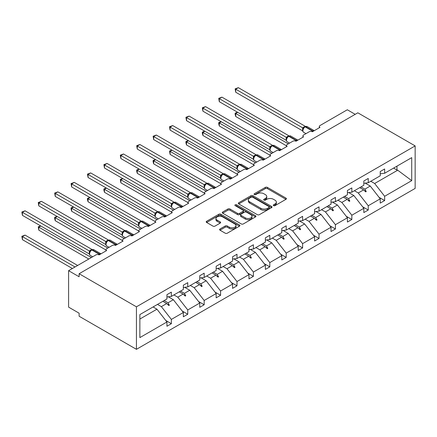 <?xml version="1.0" encoding="UTF-8"?>
<svg xmlns="http://www.w3.org/2000/svg" width="437" height="437" viewBox="0 0 437 437"><rect width="100%" height="100%" fill="white"/><g stroke="black" fill="none" stroke-linecap="round" stroke-linejoin="round"><path stroke-width="0.66" d="M273.562 205.647A1.021 0.59 0 0 0 275.01 205.647L285.978 199.31A1.458 0.841 0 0 0 286.404 198.715A1.458 0.841 0 0 0 285.978 198.119L267.395 187.391A1.458 0.841 0 0 0 265.33 187.391L254.361 193.722A1.021 0.59 0 0 0 254.061 194.143A1.021 0.59 0 0 0 254.361 194.558A1.021 0.59 0 0 0 255.803 194.558L257.224 193.738A4.67 2.698 0 0 1 263.833 193.738L265.379 194.634A4.67 2.698 0 0 1 266.75 196.541A4.67 2.698 0 0 1 265.379 198.447L263.959 199.267A1.021 0.59 0 0 0 263.664 199.682A1.021 0.59 0 0 0 263.959 200.102A1.021 0.59 0 0 0 265.406 200.102L266.827 199.283A4.67 2.698 0 0 1 273.431 199.283L274.982 200.173A4.67 2.698 0 0 1 276.348 202.085A4.67 2.698 0 0 1 274.982 203.992L273.562 204.811A1.021 0.59 0 0 0 273.262 205.226A1.021 0.59 0 0 0 273.562 205.647L273.562 204.811M220.008 228.993A1.458 0.841 0 0 0 219.582 229.589A1.458 0.841 0 0 0 220.008 230.184L225.224 233.194A1.458 0.841 0 0 0 227.284 233.194L239.471 226.164A1.458 0.841 0 0 0 239.897 225.568A1.458 0.841 0 0 0 239.471 224.973L220.887 214.239A1.458 0.841 0 0 0 218.822 214.239L206.641 221.275A1.458 0.841 0 0 0 206.209 221.87A1.458 0.841 0 0 0 206.641 222.466L212.939 226.104A1.458 0.841 0 0 0 215.004 226.104L220.215 223.094A1.458 0.841 0 0 0 220.641 222.499A1.458 0.841 0 0 0 220.215 221.903L217.091 220.101A3.906 2.256 0 0 1 215.949 218.505A3.906 2.256 0 0 1 218.358 216.419A3.906 2.256 0 0 1 222.613 216.91L234.849 223.973A3.906 2.256 0 0 1 235.991 225.568A3.906 2.256 0 0 1 233.582 227.65A3.906 2.256 0 0 1 229.327 227.158L227.284 225.984A1.458 0.841 0 0 0 225.224 225.984L220.008 228.993L220.008 230.184M415.15 145.909L136.437 306.818L136.437 349.327L415.15 188.413L415.15 145.909L357.832 112.812L79.119 273.726L79.119 276.763L68.598 270.689L95.943 254.902A2.229 1.289 180 0 1 99.101 254.902L106.672 250.532A2.229 1.289 0 0 1 106.022 249.62A2.229 1.289 0 0 1 106.672 248.708L112.353 245.43A2.229 1.289 180 0 1 115.51 245.43L123.081 241.06A2.229 1.289 0 0 1 122.426 240.148A2.229 1.289 0 0 1 123.081 239.236L128.762 235.958A2.229 1.289 180 0 1 131.914 235.958L139.485 231.583A2.229 1.289 0 0 1 138.835 230.676A2.229 1.289 0 0 1 139.485 229.764L145.166 226.486A2.229 1.289 180 0 1 148.323 226.486L155.894 222.111A2.229 1.289 0 0 1 155.239 221.204A2.229 1.289 0 0 1 155.894 220.292L161.575 217.014A2.229 1.289 180 0 1 164.727 217.014L172.304 212.639A2.229 1.289 0 0 1 171.648 211.727A2.229 1.289 0 0 1 172.304 210.82L177.979 207.537A2.229 1.289 180 0 1 181.137 207.537L188.708 203.167A2.229 1.289 0 0 1 188.057 202.255A2.229 1.289 0 0 1 188.708 201.348L194.389 198.065A2.229 1.289 180 0 1 197.546 198.065L205.117 193.695A2.229 1.289 0 0 1 204.461 192.783A2.229 1.289 0 0 1 205.117 191.876L210.798 188.593A2.229 1.289 180 0 1 213.95 188.593L221.521 184.223A2.229 1.289 0 0 1 220.871 183.311A2.229 1.289 0 0 1 221.521 182.398L227.202 179.121A2.229 1.289 180 0 1 230.359 179.121L237.93 174.751A2.229 1.289 0 0 1 237.275 173.839A2.229 1.289 0 0 1 237.93 172.926L243.611 169.649A2.229 1.289 180 0 1 246.763 169.649L254.339 165.279A2.229 1.289 0 0 1 253.684 164.367A2.229 1.289 0 0 1 254.339 163.454L260.015 160.177A2.229 1.289 180 0 1 263.172 160.177L270.743 155.807A2.229 1.289 0 0 1 270.093 154.895A2.229 1.289 0 0 1 270.743 153.982L276.424 150.705A2.229 1.289 180 0 1 279.582 150.705L287.153 146.329A2.229 1.289 0 0 1 286.497 145.423A2.229 1.289 0 0 1 287.153 144.51L292.834 141.233A2.229 1.289 180 0 1 295.986 141.233L303.562 136.857A2.229 1.289 0 0 1 302.907 135.951A2.229 1.289 0 0 1 303.562 135.038L309.238 131.761A2.229 1.289 180 0 1 312.395 131.761L319.966 127.385A2.229 1.289 0 0 1 319.316 126.473A2.229 1.289 0 0 1 319.966 125.566L347.311 109.774L355.199 114.33M136.437 306.818L79.119 273.726M257.327 214.66A1.458 0.841 0 0 0 259.392 214.66L271.574 207.624A1.458 0.841 0 0 0 272 207.029A1.458 0.841 0 0 0 271.574 206.433L252.99 195.705A1.458 0.841 0 0 0 250.925 195.705L238.744 202.741A1.458 0.841 0 0 0 238.318 203.336A1.458 0.841 0 0 0 238.744 203.932L257.327 214.66M235.592 205.865A1.021 0.59 0 0 1 236.63 206.007L236.63 204.795L255.519 215.703A1.458 0.841 0 0 1 255.951 216.299A1.458 0.841 0 0 1 255.519 216.894L243.338 223.93A1.458 0.841 0 0 1 241.273 223.93L222.69 213.201L222.69 212.005A1.458 0.841 0 0 0 222.264 212.601A1.458 0.841 0 0 0 222.69 213.201M222.69 212.005L227.906 208.995A1.458 0.841 0 0 1 229.971 208.995L237.504 213.349A1.458 0.841 0 0 0 239.569 213.349L243.032 211.35A1.458 0.841 0 0 0 243.458 210.754A1.458 0.841 0 0 0 243.032 210.159L235.182 205.63A1.021 0.59 0 0 1 234.882 205.21A1.021 0.59 0 0 1 235.516 204.669A1.021 0.59 0 0 1 236.63 204.795M139.867 319.048L156.949 309.188L166.939 321.971L139.867 337.599L139.867 314.585L166.939 298.957L166.939 294.675L171.353 292.124L171.353 296.406L166.939 296.958M165.77 320.474L171.353 323.702L171.353 319.42L183.343 312.499L173.352 299.716L168.283 296.789M157.5 304.409L161.362 306.637L171.353 319.42M171.353 296.406L183.343 289.485L183.343 285.203L187.763 282.652L187.763 286.934L183.343 287.486M182.18 311.002L187.763 314.23L187.763 309.948L199.753 303.027L189.762 290.244L184.693 287.317M173.904 294.931L177.772 297.165L187.763 309.948M187.763 286.934L199.753 280.013L199.753 275.731L204.172 273.18L204.172 277.462L199.753 278.014M198.584 301.53L204.172 304.758L204.172 300.476L216.162 293.555L206.166 280.772L201.096 277.845M190.314 285.459L194.175 287.693L204.172 300.476M204.172 277.462L216.162 270.541L216.162 266.259L220.576 263.708L220.576 267.99L216.162 268.537M214.993 292.058L220.576 295.281L220.576 291.004L232.566 284.077L222.575 271.301L217.506 268.373M206.717 275.987L210.585 278.222L220.576 291.004M220.576 267.99L232.566 261.064L232.566 256.787L236.985 254.236L236.985 258.518L232.566 259.065M231.397 282.586L236.985 285.809L236.985 281.532L248.975 274.605L238.984 261.823L233.915 258.901M223.127 266.515L226.994 268.75L236.985 281.532M236.985 258.518L248.975 251.592L248.975 247.315L253.389 244.764L253.389 249.041L248.975 249.593M247.806 273.114L253.389 276.337L253.389 272.054L265.379 265.133L255.388 252.351L250.319 249.423M239.536 257.043L243.398 259.278L253.389 272.054M253.389 249.041L265.379 242.12L265.379 237.837L269.798 235.292L269.798 239.569L265.379 240.121M264.216 263.642L269.798 266.865L269.798 262.582L281.789 255.661L271.798 242.879L266.728 239.951M255.94 247.571L259.807 249.8L269.798 262.582M269.798 239.569L281.789 232.648L281.789 228.365L286.208 225.814L286.208 230.097L281.789 230.649M280.62 254.17L286.208 257.393L286.208 253.11L298.198 246.189L288.202 233.407L283.132 230.479M272.349 238.099L276.217 240.328L286.208 253.11M286.208 230.097L298.198 223.176L298.198 218.893L302.612 216.342L302.612 220.625L298.198 221.177M297.029 244.698L302.612 247.921L302.612 243.638L314.602 236.717L304.611 223.935L299.542 221.007M288.759 228.627L292.621 230.856L302.612 243.638M302.612 220.625L314.602 213.704L314.602 209.421L319.021 206.87L319.021 211.153L314.602 211.705M313.433 235.221L319.021 238.449L319.021 234.166L331.011 227.245L321.02 214.463L315.951 211.535M305.163 219.15L309.03 221.384L319.021 234.166M319.021 211.153L331.011 204.232L331.011 199.949L335.43 197.398L335.43 201.681L331.011 202.233M329.842 225.749L335.43 228.977L335.43 224.694L347.415 217.773L337.424 204.991L332.355 202.063M321.572 209.678L325.434 211.912L335.43 224.694M335.43 201.681L347.415 194.76L347.415 190.477L351.834 187.926L351.834 192.209L347.415 192.755M346.251 216.277L351.834 219.5L351.834 215.222L363.824 208.302L353.833 195.519L348.764 192.591M337.976 200.206L341.843 202.44L351.834 215.222M351.834 192.209L363.824 185.283L363.824 181.005L368.244 178.454L368.244 182.737L363.824 183.283M362.655 206.805L368.244 210.028L368.244 205.751L380.234 198.824L380.234 203.107L384.647 200.556L384.647 196.279L411.72 180.645L397.692 170.195L396.954 170.015L396.954 166.158M354.385 190.734L358.253 192.968L368.244 205.751M368.244 182.737L380.234 175.811L380.234 171.533L384.647 168.982L384.647 173.26L380.234 173.811M379.065 197.333L384.647 200.556M370.794 181.262L374.656 183.496L384.647 196.279M68.598 270.689L68.598 307.124L79.119 313.198L79.119 316.235L136.437 349.327M156.949 309.188L153.081 306.954M171.353 323.702L166.939 326.253L166.939 321.971M187.763 314.23L183.343 316.781L183.343 312.499M204.172 304.758L199.753 307.304L199.753 303.027M220.576 295.281L216.162 297.832L216.162 293.555M236.985 285.809L232.566 288.36L232.566 284.077M253.389 276.337L248.975 278.888L248.975 274.605M269.798 266.865L265.379 269.416L265.379 265.133M286.208 257.393L281.789 259.944L281.789 255.661M302.612 247.921L298.198 250.472L298.198 246.189M319.021 238.449L314.602 241L314.602 236.717M335.43 228.977L331.011 231.523L331.011 227.245M351.834 219.5L347.415 222.051L347.415 217.773M368.244 210.028L363.824 212.579L363.824 208.302M384.647 173.26L411.72 157.631L411.72 180.645M164.137 300.574L168.005 302.803L173.352 299.716M161.362 306.637L166.715 303.551L168.824 305.539L169.354 305.239L168.005 302.803M162.848 301.317L166.715 303.551M180.547 291.102L184.414 293.331L189.762 290.244M177.772 297.165L183.119 294.079L185.233 296.067L185.758 295.767L184.414 293.331M179.257 291.845L183.119 294.079M196.956 281.625L200.818 283.859L206.166 280.772M194.175 287.693L199.529 284.602L201.643 286.596L202.167 286.295L200.818 283.859M195.661 282.373L199.529 284.602M213.36 272.153L217.227 274.387L222.575 271.301M210.585 278.222L215.933 275.13L218.047 277.124L218.571 276.823L217.227 274.387M212.071 272.901L215.933 275.13M229.769 262.681L233.631 264.915L238.984 261.823M226.994 268.75L232.342 265.658L234.456 267.652L234.98 267.346L233.631 264.915M228.475 263.429L232.342 265.658M246.173 253.209L250.04 255.443L255.388 252.351M243.398 259.278L248.751 256.186L250.86 258.18L251.39 257.874L250.04 255.443M244.884 253.957L248.751 256.186M262.582 243.737L266.45 245.971L271.798 242.879M259.807 249.8L265.155 246.714L267.269 248.708L267.794 248.402L266.45 245.971M261.293 244.48L265.155 246.714M278.992 234.265L282.854 236.493L288.202 233.407M276.217 240.328L281.565 237.242L283.679 239.236L284.203 238.93L282.854 236.493M277.697 235.008L281.565 237.242M295.396 224.793L299.263 227.022L304.611 223.935M292.621 230.856L297.968 227.77L300.082 229.758L300.612 229.458L299.263 227.022M294.106 225.536L297.968 227.77M311.805 215.321L315.667 217.55L321.02 214.463M309.03 221.384L314.378 218.298L316.492 220.286L317.016 219.986L315.667 217.55M310.51 216.064L314.378 218.298M328.209 205.843L332.076 208.078L337.424 204.991M325.434 211.912L330.787 208.826L332.896 210.814L333.426 210.514L332.076 208.078M326.92 206.592L330.787 208.826M344.618 196.371L348.486 198.606L353.833 195.519M341.843 202.44L347.191 199.348L349.305 201.342L349.829 201.042L348.486 198.606M343.329 197.12L347.191 199.348M361.028 186.899L364.89 189.134L370.243 186.042L365.168 183.119M358.253 192.968L363.6 189.877L365.714 191.87L366.239 191.564L364.89 189.134M359.733 187.648L363.6 189.877M370.243 186.042L380.234 198.824M374.656 183.496L397.692 170.195M393.617 168.087L396.954 170.015M364.054 190.303L366.239 191.564M347.644 199.775L349.829 201.042M331.235 209.252L333.426 210.514M314.831 218.724L317.016 219.986M298.422 228.196L300.612 229.458M282.018 237.668L284.203 238.93M265.609 247.14L267.794 248.402M249.199 256.612L251.39 257.874M232.795 266.084L234.98 267.346M216.386 275.556L218.571 276.823M199.977 285.033L202.167 286.295M183.573 294.505L185.758 295.767M167.163 303.977L169.354 305.239M273.972 205.789L274.982 205.204A4.67 2.698 0 0 0 276.348 203.298L276.348 202.085M266.75 196.541L266.75 197.753A4.67 2.698 0 0 1 265.379 199.66L264.369 200.244M285.956 199.321L267.395 188.604A1.458 0.841 0 0 0 265.33 188.604L254.771 194.7M271.574 206.433L271.574 207.624L252.99 196.918A1.458 0.841 0 0 0 250.925 196.918L238.766 203.942M268.995 207.449A1.021 0.59 0 0 0 269.29 207.029A1.021 0.59 0 0 0 268.995 206.614L252.684 197.196A1.021 0.59 0 0 0 251.237 197.196L249.74 198.059A4.67 2.698 0 0 0 248.374 199.966A4.67 2.698 0 0 0 249.74 201.872L260.889 208.312A4.67 2.698 0 0 0 267.499 208.312L268.995 207.449L268.995 208.662A1.021 0.59 0 0 0 269.29 208.247L269.29 207.029M248.374 199.966L248.374 201.184A4.67 2.698 0 0 0 249.74 203.09L249.74 201.872M268.995 208.662L267.499 209.525A4.67 2.698 0 0 1 260.889 209.525L249.74 203.09M222.712 213.212L227.906 210.213L227.906 208.995M243.458 210.754L243.458 211.972A1.458 0.841 0 0 1 243.032 212.568L239.569 214.562A1.458 0.841 0 0 1 237.504 214.562L229.971 210.213A1.458 0.841 0 0 0 227.906 210.213M236.63 206.007L255.503 216.905M245.326 217.861A3.906 2.256 0 0 0 249.582 218.353A3.906 2.256 0 0 0 251.996 216.266A3.906 2.256 0 0 0 250.849 214.676L246.539 212.185A1.458 0.841 0 0 0 244.474 212.185L241.016 214.185A1.458 0.841 0 0 0 240.59 214.78A1.458 0.841 0 0 0 241.016 215.375L245.326 217.861L245.326 219.079A3.906 2.256 0 0 0 249.582 219.565A3.906 2.256 0 0 0 251.996 217.484L251.996 216.266M240.59 214.78L240.59 215.993A1.458 0.841 0 0 0 241.016 216.588L241.016 215.375M245.326 219.079L241.016 216.588M235.991 225.568L235.991 226.781A3.906 2.256 0 0 1 233.582 228.862A3.906 2.256 0 0 1 229.327 228.376L227.284 227.196A1.458 0.841 0 0 0 225.224 227.196L220.03 230.195M215.949 218.505L215.949 219.718A3.906 2.256 0 0 0 217.091 221.313L217.091 220.101M220.193 223.105L217.091 221.313M239.449 226.175L220.887 215.457A1.458 0.841 0 0 0 218.822 215.457L206.657 222.477M235.723 92.229L235.144 88.858L235.723 89.192L238.351 87.673L305.277 126.315L302.65 127.833L235.723 89.192L235.723 92.229L302.601 130.843L302.601 127.806M305.004 126.741A0.743 0.432 -120 0 1 305.108 126.637L307.08 126.517A3.196 1.846 120 0 0 305.479 126.675A0.743 0.432 -120 0 0 305.108 126.637L304.791 126.817A0.743 0.432 60 0 0 304.693 126.921L302.999 128.975C302.47 130.619 302.661 131.706 303.562 132.236L305.987 133.635M303.524 128.396L302.65 127.833M235.144 88.858L238.351 87.673M237.723 112.325L235.723 113.483L288.311 143.844M235.723 116.515L235.144 114.363L235.144 113.15L235.723 113.483L235.723 116.515L286.497 145.832M235.144 113.15L237.488 112.194M221.313 121.803L219.314 122.955L271.901 153.316M219.314 125.993L218.735 123.835L218.735 122.622L219.314 122.955L219.314 125.993L270.093 155.304M218.735 122.622L221.084 121.666M204.904 131.275L202.91 132.427L255.492 162.788M202.91 135.465L202.331 133.307L202.331 132.094L202.91 132.427L202.91 135.465L253.684 164.776M202.331 132.094L204.674 131.138M188.5 140.747L186.501 141.899L239.088 172.26M186.501 144.937L185.922 142.779L185.922 141.566L186.501 141.899L186.501 144.937L237.275 174.254M185.922 141.566L188.271 140.61M172.091 150.219L170.091 151.371L222.679 181.732M170.091 154.408L169.518 151.038L170.091 151.371L170.091 154.408L220.871 183.726M169.518 151.038L171.861 150.082M219.314 101.701L218.735 98.33L219.314 98.664L221.947 97.145L288.873 135.787L286.24 137.305L219.314 98.664L219.314 101.701L286.197 140.315L286.197 137.278M288.6 136.213A0.743 0.432 -120 0 1 288.699 136.109L290.671 135.989A3.196 1.846 120 0 0 289.07 136.147A0.743 0.432 -120 0 0 288.699 136.109L288.387 136.289A0.743 0.432 60 0 0 288.283 136.399L286.596 138.447A1.639 1.185 18 0 0 286.186 137.3M287.114 137.868L286.24 137.305M218.735 98.33L221.947 97.145M202.91 111.173L202.331 107.802L202.91 108.136L205.537 106.617L272.464 145.259L269.831 146.777L202.91 108.136L202.91 111.173L269.787 149.787L269.787 146.75M272.191 145.685A0.743 0.432 -120 0 1 272.295 145.581L274.261 145.461A3.196 1.846 120 0 0 272.666 145.619A0.743 0.432 -120 0 0 272.295 145.581L271.978 145.761A0.743 0.432 60 0 0 271.874 145.871L270.186 147.925A1.639 1.185 18 0 0 269.782 146.772M270.705 147.34L269.831 146.777M202.331 107.802L205.537 106.617M186.501 120.645L185.922 117.274L186.501 117.608L189.128 116.095L256.055 154.731L253.427 156.249L186.501 117.608L186.501 120.645L253.378 159.259L253.378 156.222M255.787 155.157A0.743 0.432 -120 0 1 255.885 155.053L257.857 154.933A3.196 1.846 120 0 0 256.257 155.091A0.743 0.432 -120 0 0 255.885 155.053L255.569 155.239A0.743 0.432 60 0 0 255.47 155.343L254.629 156.02M263.981 159.713A0.743 0.432 -120 0 0 263.62 159.341L256.257 155.091L255.94 155.272A0.743 0.432 60 0 0 255.569 155.239L253.782 157.396A1.639 1.185 18 0 0 253.373 156.244M254.301 156.817L253.427 156.249M185.922 117.274L189.128 116.095M170.091 130.117L169.518 126.746L170.091 127.085L172.724 125.566L239.651 164.203L237.018 165.721L170.091 127.085L170.091 130.117L236.974 168.731L236.963 165.716A1.639 1.185 18 0 1 237.367 166.879L237.892 166.289L237.018 165.721M239.378 164.634A0.743 0.432 -120 0 1 239.476 164.525L241.448 164.405A3.196 1.846 120 0 0 239.847 164.563A0.743 0.432 -120 0 0 239.476 164.525L239.165 164.711A0.743 0.432 60 0 0 239.061 164.815L237.892 166.289M169.518 126.746L172.724 125.566M155.687 159.691L153.687 160.843L206.275 191.204M153.687 163.88L153.108 161.723L153.108 160.51L153.687 160.843L153.687 163.88L204.461 193.198M153.108 160.51L155.452 159.56M153.687 139.594L153.108 136.224L153.687 136.557L156.315 135.038L223.241 173.675L220.614 175.193L153.687 136.557L153.687 139.594L220.565 178.203L220.565 175.166M222.968 174.106A0.743 0.432 -120 0 1 223.072 173.997L225.044 173.877A3.196 1.846 120 0 0 223.444 174.035A0.743 0.432 -120 0 0 223.072 173.997L222.755 174.183A0.743 0.432 60 0 0 222.657 174.287L220.964 176.34C220.434 177.979 220.625 179.066 221.526 179.596L223.952 181M221.488 175.761L220.614 175.193M153.108 136.224L156.315 135.038M139.277 169.163L137.278 170.315L189.866 200.676M137.278 173.352L136.699 171.195L136.699 169.982L137.278 170.315L137.278 173.352L188.057 202.67M136.699 169.982L139.048 169.032M137.278 149.066L136.699 145.696L137.278 146.029L139.906 144.51L206.838 183.147L204.205 184.671L137.278 146.029L137.278 149.066L204.155 187.675L204.155 184.638M206.564 183.578A0.743 0.432 -120 0 1 206.663 183.474L208.635 183.349A3.196 1.846 120 0 0 207.034 183.507A0.743 0.432 -120 0 0 206.663 183.474L206.346 183.655A0.743 0.432 60 0 0 206.248 183.758L204.56 185.812C204.03 187.457 204.216 188.538 205.122 189.074L207.548 190.472M205.079 185.233L204.205 184.671M136.699 145.696L139.906 144.51M122.868 178.635L120.869 179.787L173.456 210.153M120.869 182.824L120.295 179.454L120.869 179.787L120.869 182.824L171.648 212.142M120.295 179.454L122.639 178.504M120.869 158.538L120.295 155.168L120.869 155.501L123.502 153.982L190.428 192.624L187.795 194.143L120.869 155.501L120.869 158.538L187.752 197.147L187.752 194.115M190.155 193.05A0.743 0.432 -120 0 1 190.259 192.946L192.225 192.821A3.196 1.846 120 0 0 190.63 192.979A0.743 0.432 -120 0 0 190.259 192.946L189.942 193.127A0.743 0.432 60 0 0 189.838 193.23L188.15 195.284A1.639 1.185 18 0 0 187.746 194.132M188.669 194.705L187.795 194.143M120.295 155.168L123.502 153.982M106.464 188.107L104.465 189.265L157.052 219.625M104.465 192.296L103.886 190.144L103.886 188.931L104.465 189.265L104.465 192.296L155.239 221.614M103.886 188.931L106.229 187.976M104.465 168.01L103.886 164.64L104.465 164.973L107.092 163.454L174.019 202.096L171.391 203.615L104.465 164.973L104.465 168.01L171.342 206.625L171.342 203.587M173.746 202.522A0.743 0.432 -120 0 1 173.85 202.418L175.821 202.298A3.196 1.846 120 0 0 174.221 202.457A0.743 0.432 -120 0 0 173.85 202.418L173.533 202.599A0.743 0.432 60 0 0 173.434 202.702L171.741 204.756A1.639 1.185 18 0 0 171.337 203.604M172.265 204.177L171.391 203.615M103.886 164.64L107.092 163.454M90.055 197.579L88.055 198.737L140.643 229.097M88.055 201.774L87.476 199.616L87.476 198.403L88.055 198.737L88.055 201.774L138.835 231.086M87.476 198.403L89.825 197.448M88.055 177.482L87.476 174.112L88.055 174.445L90.688 172.926L157.615 211.568L154.982 213.087L88.055 174.445L88.055 177.482L154.938 216.097L154.938 213.059M157.342 211.994A0.743 0.432 -120 0 1 157.44 211.89L159.412 211.77A3.196 1.846 120 0 0 157.812 211.929A0.743 0.432 -120 0 0 157.44 211.89L157.129 212.071A0.743 0.432 60 0 0 157.025 212.18L156.189 212.857M165.536 216.544A0.743 0.432 -120 0 0 165.175 216.178L157.812 211.929L157.5 212.109A0.743 0.432 60 0 0 157.129 212.071L155.337 214.228A1.639 1.185 18 0 0 154.927 213.081M155.856 213.649L154.982 213.087M87.476 174.112L90.688 172.926M73.651 207.056L71.652 208.209L124.239 238.569M71.652 211.246L71.073 209.088L71.073 207.875L71.652 208.209L71.652 211.246L122.426 240.558M71.073 207.875L73.416 206.919M71.652 186.954L71.073 183.584L71.652 183.917L74.279 182.398L141.206 221.04L138.578 222.559L71.652 183.917L71.652 186.954L138.529 225.568L138.524 222.553A1.639 1.185 18 0 1 138.928 223.711L139.452 223.121L138.578 222.559M140.933 221.466A0.743 0.432 -120 0 1 141.036 221.362L143.008 221.242A3.196 1.846 120 0 0 141.408 221.401A0.743 0.432 -120 0 0 141.036 221.362L140.719 221.543A0.743 0.432 60 0 0 140.616 221.652L139.452 223.121M71.073 183.584L74.279 182.398M57.242 216.528L55.242 217.681L107.83 248.041M55.242 220.718L54.663 218.56L54.663 217.347L55.242 217.681L55.242 220.718L106.022 250.035M54.663 217.347L57.012 216.391M55.242 196.426L54.663 193.056L55.242 193.389L57.87 191.876L124.802 230.512L122.169 232.031L55.242 193.389L55.242 196.426L122.12 235.04L122.12 232.003M124.529 230.938A0.743 0.432 -120 0 1 124.627 230.834L126.599 230.714A3.196 1.846 120 0 0 124.998 230.873A0.743 0.432 -120 0 0 124.627 230.834L124.31 231.015A0.743 0.432 60 0 0 124.212 231.124L122.524 233.178C121.994 234.816 122.18 235.904 123.087 236.433L125.506 237.832M123.043 232.599L122.169 232.031M54.663 193.056L57.87 191.876M40.832 226L38.833 227.153L91.42 257.513M38.833 230.19L38.259 226.819L38.833 227.153L38.833 230.19L88.793 259.032M38.259 226.819L40.603 225.863M38.833 205.898L38.259 202.528L38.833 202.866L41.466 201.348L108.392 239.984L105.759 241.503L38.833 202.866L38.833 205.898L105.716 244.512L105.716 241.475M108.119 240.416A0.743 0.432 -120 0 1 108.223 240.306L110.19 240.186A3.196 1.846 120 0 0 108.595 240.345A0.743 0.432 -120 0 0 108.223 240.306L107.906 240.492A0.743 0.432 60 0 0 107.802 240.596L106.115 242.65C105.585 244.288 105.77 245.375 106.677 245.905L109.103 247.309M106.633 242.071L105.759 241.503M38.259 202.528L41.466 201.348M21.85 236.291L22.429 236.625L22.429 239.662L21.85 236.291L25.056 235.106L22.429 236.625L75.017 266.985M22.429 239.662L72.384 268.504M25.056 235.106L77.644 265.467M22.429 215.37L21.85 212.005L22.429 212.338L25.056 210.82L91.983 249.456L89.356 250.975L22.429 212.338L22.429 215.37L89.306 253.984L89.306 250.947M91.71 249.888A0.743 0.432 -120 0 1 91.814 249.778L93.786 249.658A3.196 1.846 120 0 0 92.185 249.817A0.743 0.432 -120 0 0 91.814 249.778L91.497 249.964A0.743 0.432 60 0 0 91.399 250.068L89.705 252.122A1.639 1.185 18 0 0 89.301 250.969M90.23 251.543L89.356 250.975M21.85 212.005L25.056 210.82M274.982 205.204L274.982 203.992M263.959 200.102L263.959 199.267M265.379 199.66L265.379 198.447M254.361 194.558L254.361 193.722M265.33 188.604L265.33 187.391M267.395 188.604L267.395 187.391M285.978 199.31L285.978 198.119M238.744 203.932L238.744 202.741M250.925 196.918L250.925 195.705M252.99 196.918L252.99 195.705M260.889 209.525L260.889 208.312M267.499 209.525L267.499 208.312M229.971 210.213L229.971 208.995M237.504 214.562L237.504 213.349M239.569 214.562L239.569 213.349M243.032 212.568L243.032 211.35M255.519 216.894L255.519 215.703M225.224 227.196L225.224 225.984M227.284 227.196L227.284 225.984M229.327 228.376L229.327 227.158M220.215 223.094L220.215 221.903M206.641 222.466L206.641 221.275M218.822 215.457L218.822 214.239M220.887 215.457L220.887 214.239M239.471 226.164L239.471 224.973M313.198 131.291A0.743 0.432 -120 0 0 312.843 130.925A3.196 1.846 -60 0 1 314.258 130.679M311.92 131.548A3.196 1.846 -60 0 1 312.526 131.105L312.843 130.925L305.479 126.675L305.163 126.856A3.196 1.846 120 0 0 302.901 130.772A3.196 1.846 120 0 0 303.562 132.236M303.852 127.604L304.791 126.817A0.743 0.432 60 0 1 305.163 126.856L312.526 131.105A0.743 0.432 60 0 1 312.887 131.477M304.447 127.047A1.639 0.945 60 0 1 303.966 126.894M304.223 127.227A1.639 0.945 60 0 1 303.649 127.074M302.999 128.986A1.639 1.185 18 0 0 302.595 127.828M296.794 140.763A0.743 0.432 -120 0 0 296.433 140.397A3.196 1.846 -60 0 1 297.854 140.157M295.516 141.02A3.196 1.846 -60 0 1 296.117 140.577L296.433 140.397L289.07 136.147L288.759 136.328A3.196 1.846 120 0 0 286.497 140.244A3.196 1.846 120 0 0 287.158 141.708L289.584 143.107M287.448 137.076L288.387 136.289A0.743 0.432 60 0 1 288.759 136.328L296.117 140.577A0.743 0.432 60 0 1 296.477 140.949M288.038 136.524A1.639 0.945 60 0 1 287.557 136.366M287.819 136.705A1.639 0.945 60 0 1 287.246 136.546M280.385 150.241A0.743 0.432 -120 0 0 280.03 149.869A3.196 1.846 -60 0 1 281.444 149.629L274.261 145.461M279.106 150.497A3.196 1.846 -60 0 1 279.713 150.049L280.03 149.869L272.666 145.619L272.349 145.8A3.196 1.846 120 0 0 270.088 149.716A3.196 1.846 120 0 0 270.749 151.18L273.174 152.579M271.038 146.548L271.978 145.761A0.743 0.432 60 0 1 272.349 145.8L279.713 150.049A0.743 0.432 60 0 1 280.068 150.421M271.634 145.996A1.639 0.945 60 0 1 271.153 145.838M271.41 146.177A1.639 0.945 60 0 1 270.836 146.018M262.697 159.969A3.196 1.846 -60 0 1 263.303 159.521L263.62 159.341A3.196 1.846 -60 0 1 265.035 159.101M263.664 159.893A0.743 0.432 60 0 0 263.303 159.521L255.94 155.272A3.196 1.846 120 0 0 253.678 159.188A3.196 1.846 120 0 0 254.345 160.652L256.765 162.051M255.224 155.468A1.639 0.945 60 0 1 254.744 155.31M255.006 155.648A1.639 0.945 60 0 1 254.427 155.49M247.571 169.185A0.743 0.432 -120 0 0 247.211 168.813A3.196 1.846 -60 0 1 248.631 168.573M246.293 169.441A3.196 1.846 -60 0 1 246.9 168.999L247.211 168.813L239.847 164.563L239.536 164.744A3.196 1.846 120 0 0 237.275 168.66A3.196 1.846 120 0 0 237.936 170.124L240.361 171.528M238.225 165.492L239.165 164.711A0.743 0.432 60 0 1 239.536 164.744L246.9 168.999A0.743 0.432 60 0 1 247.255 169.365M238.815 164.94A1.639 0.945 60 0 1 238.334 164.782M238.597 165.12A1.639 0.945 60 0 1 238.023 164.968M231.162 178.657A0.743 0.432 -120 0 0 230.807 178.285A3.196 1.846 -60 0 1 232.222 178.045M229.884 178.913A3.196 1.846 -60 0 1 230.49 178.471L230.807 178.285L223.444 174.035L223.127 174.216A3.196 1.846 120 0 0 220.865 178.132A3.196 1.846 120 0 0 221.526 179.596M221.816 174.969L222.755 174.183A0.743 0.432 60 0 1 223.127 174.216L230.49 178.471A0.743 0.432 60 0 1 230.851 178.837M222.411 174.412A1.639 0.945 60 0 1 221.93 174.254M222.187 174.592A1.639 0.945 60 0 1 221.614 174.439M220.964 176.351A1.639 1.185 18 0 0 220.559 175.188M214.758 188.129A0.743 0.432 -120 0 0 214.398 187.757A3.196 1.846 -60 0 1 215.818 187.517M213.48 188.385A3.196 1.846 -60 0 1 214.081 187.943L214.398 187.757L207.034 183.507L206.723 183.693A3.196 1.846 120 0 0 204.461 187.61A3.196 1.846 120 0 0 205.122 189.074M205.406 184.441L206.346 183.655A0.743 0.432 60 0 1 206.723 183.693L214.081 187.943A0.743 0.432 60 0 1 214.441 188.309M206.002 183.884A1.639 0.945 60 0 1 205.521 183.726M205.783 184.064A1.639 0.945 60 0 1 205.204 183.911M204.554 185.823A1.639 1.185 18 0 0 204.15 184.66M198.349 197.6A0.743 0.432 -120 0 0 197.988 197.234A3.196 1.846 -60 0 1 199.409 196.989M197.071 197.857A3.196 1.846 -60 0 1 197.677 197.415L197.988 197.234L190.63 192.979L190.314 193.165A3.196 1.846 120 0 0 188.052 197.082A3.196 1.846 120 0 0 188.713 198.545L191.138 199.944M189.002 193.913L189.942 193.127A0.743 0.432 60 0 1 190.314 193.165L197.677 197.415A0.743 0.432 60 0 1 198.032 197.786M189.592 193.356A1.639 0.945 60 0 1 189.117 193.203M189.374 193.536A1.639 0.945 60 0 1 188.8 193.383M181.939 207.072A0.743 0.432 -120 0 0 181.584 206.706A3.196 1.846 -60 0 1 182.999 206.461M180.661 207.329A3.196 1.846 -60 0 1 181.268 206.887L181.584 206.706L174.221 202.457L173.904 202.637A3.196 1.846 120 0 0 171.643 206.554A3.196 1.846 120 0 0 172.309 208.017L174.729 209.416M172.593 203.385L173.533 202.599A0.743 0.432 60 0 1 173.904 202.637L181.268 206.887A0.743 0.432 60 0 1 181.628 207.258M173.189 202.828A1.639 0.945 60 0 1 172.708 202.675M172.965 203.008A1.639 0.945 60 0 1 172.391 202.855M164.257 216.801A3.196 1.846 -60 0 1 164.858 216.359L165.175 216.178A3.196 1.846 -60 0 1 166.595 215.938L159.412 211.77M165.219 216.73A0.743 0.432 60 0 0 164.858 216.359L157.5 212.109A3.196 1.846 120 0 0 155.239 216.025A3.196 1.846 120 0 0 155.9 217.489L158.325 218.888M156.779 212.3A1.639 0.945 60 0 1 156.299 212.147M156.561 212.486A1.639 0.945 60 0 1 155.987 212.327M149.126 226.022A0.743 0.432 -120 0 0 148.771 225.65A3.196 1.846 -60 0 1 150.186 225.41L143.008 221.242M147.848 226.279A3.196 1.846 -60 0 1 148.454 225.831L148.771 225.65L141.408 221.401L141.091 221.581A3.196 1.846 120 0 0 138.829 225.497A3.196 1.846 120 0 0 139.49 226.961L141.916 228.36M139.78 222.329L140.719 221.543A0.743 0.432 60 0 1 141.091 221.581L148.454 225.831A0.743 0.432 60 0 1 148.809 226.202M140.375 221.778A1.639 0.945 60 0 1 139.895 221.619M140.151 221.958A1.639 0.945 60 0 1 139.578 221.799M132.722 235.494A0.743 0.432 -120 0 0 132.362 235.122A3.196 1.846 -60 0 1 133.777 234.882M131.439 235.751A3.196 1.846 -60 0 1 132.045 235.303L132.362 235.122L124.998 230.873L124.682 231.053A3.196 1.846 120 0 0 122.42 234.969A3.196 1.846 120 0 0 123.087 236.433M123.371 231.801L124.31 231.015A0.743 0.432 60 0 1 124.682 231.053L132.045 235.303A0.743 0.432 60 0 1 132.406 235.674M123.966 231.249A1.639 0.945 60 0 1 123.485 231.091M123.747 231.43A1.639 0.945 60 0 1 123.168 231.271M122.518 233.189A1.639 1.185 18 0 0 122.114 232.025M116.313 244.966A0.743 0.432 -120 0 0 115.952 244.594A3.196 1.846 -60 0 1 117.373 244.354M115.035 245.223A3.196 1.846 -60 0 1 115.641 244.775L115.952 244.594L108.595 240.345L108.278 240.525A3.196 1.846 120 0 0 106.016 244.441A3.196 1.846 120 0 0 106.677 245.905M106.967 241.273L107.906 240.492A0.743 0.432 60 0 1 108.278 240.525L115.641 244.775A0.743 0.432 60 0 1 115.996 245.146M107.557 240.721A1.639 0.945 60 0 1 107.081 240.563M107.338 240.902A1.639 0.945 60 0 1 106.765 240.743M106.109 242.661A1.639 1.185 18 0 0 105.71 241.497M99.904 254.438A0.743 0.432 -120 0 0 99.549 254.066A3.196 1.846 -60 0 1 100.963 253.826L93.786 249.658M98.625 254.695A3.196 1.846 -60 0 1 99.232 254.252L99.549 254.066L92.185 249.817L91.868 249.997A3.196 1.846 120 0 0 89.607 253.913A3.196 1.846 120 0 0 90.268 255.377L92.693 256.781M90.557 250.751L91.497 249.964A0.743 0.432 60 0 1 91.868 249.997L99.232 254.252A0.743 0.432 60 0 1 99.592 254.618M91.153 250.193A1.639 0.945 60 0 1 90.672 250.035M90.929 250.374A1.639 0.945 60 0 1 90.355 250.221M319.316 127.762L319.316 126.473M302.907 137.234L302.907 135.951M286.497 146.706L286.497 145.423M270.093 156.184L270.093 154.895M253.684 165.656L253.684 164.367M237.275 175.128L237.275 173.839M220.871 184.6L220.871 183.311M204.461 194.072L204.461 192.783M188.057 203.544L188.057 202.255M171.648 213.016L171.648 211.727M155.239 222.488L155.239 221.204M138.835 231.965L138.835 230.676M122.426 241.437L122.426 240.148M106.022 250.909L106.022 249.62M307.08 126.517L314.279 130.668M290.671 135.989L297.87 140.146M286.596 138.447C286.066 140.091 286.251 141.178 287.158 141.708M270.186 147.925C269.656 149.563 269.848 150.65 270.749 151.18M257.857 154.933L265.057 159.09M253.782 157.396C253.252 159.035 253.438 160.122 254.345 160.652M241.448 164.405L248.648 168.562M237.373 166.868C236.843 168.507 237.029 169.594 237.936 170.124M225.044 173.877L232.244 178.034M208.635 183.349L215.834 187.506M192.225 192.821L199.425 196.978M188.15 195.284C187.62 196.929 187.806 198.016 188.713 198.545M175.821 202.298L183.021 206.45M171.746 204.756C171.217 206.401 171.402 207.488 172.309 208.017M155.337 214.228C154.807 215.873 154.993 216.96 155.9 217.489M138.928 223.7C138.398 225.345 138.589 226.432 139.49 226.961M126.599 230.714L133.798 234.871M110.19 240.186L117.389 244.343M89.705 252.122C89.175 253.76 89.367 254.847 90.268 255.377"/></g></svg>
